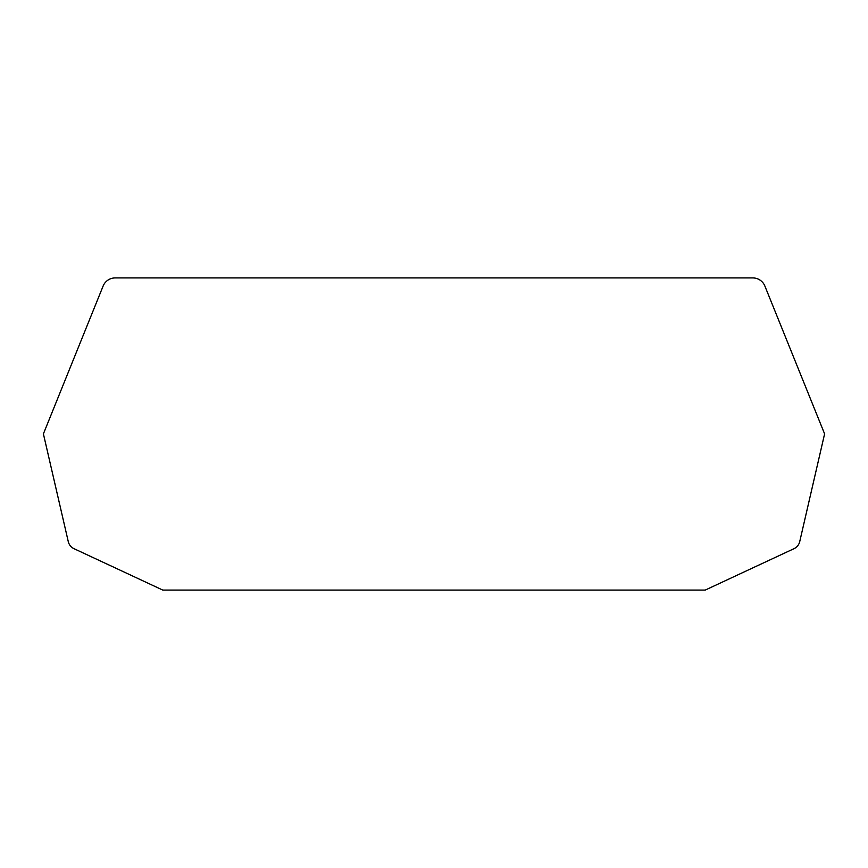 <?xml version="1.0" encoding="UTF-8"?>
<svg xmlns="http://www.w3.org/2000/svg" width="868" height="868" viewBox="0 0 868 868"><rect width="100%" height="100%" fill="white"/><g stroke="black" fill="none" stroke-linecap="round" stroke-linejoin="round"><path stroke-width="1.3" d="M764.882 286.06L824.6 433.881L799.732 541.589A10.405 10.405 0 0 1 793.992 548.684L705.217 590.077L162.783 590.077L74.008 548.684A10.405 10.405 0 0 1 68.268 541.589L43.4 433.881L103.118 286.06A13.009 13.009 0 0 1 115.184 277.923L752.816 277.923A13.009 13.009 0 0 1 764.882 286.06"/></g></svg>

